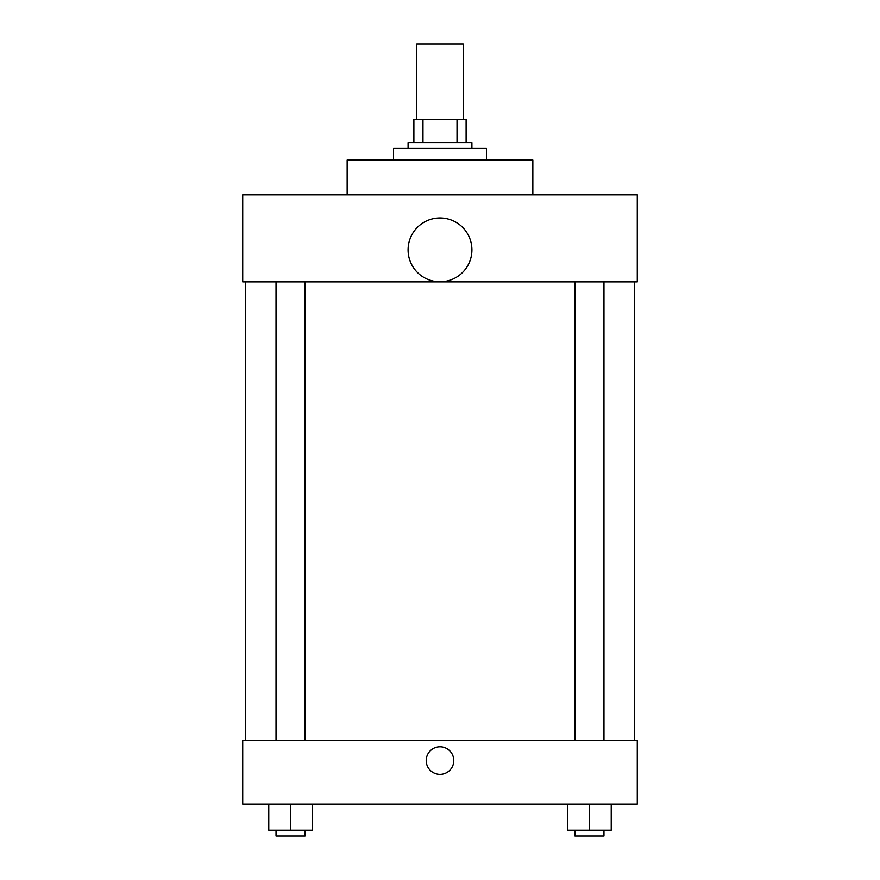 <?xml version="1.0" encoding="UTF-8"?>
<svg xmlns="http://www.w3.org/2000/svg" width="880" height="880" viewBox="0 0 880 880"><rect width="100%" height="100%" fill="white"/><g stroke="black" fill="none" stroke-linecap="round" stroke-linejoin="round"><path stroke-width="1.32" d="M463.21 119.427L463.21 44L416.79 44L416.79 119.427M422.972 142.637L422.972 119.427L413.886 119.427L413.886 142.637L413.886 119.427M422.972 119.427L466.114 119.427L466.114 142.637M457.028 142.637L457.028 119.427M408.089 148.445L408.089 142.637L471.911 142.637L471.911 148.445M486.42 160.039L486.42 148.445L393.58 148.445L393.58 160.039M532.84 194.854L532.84 160.039L347.16 160.039L347.16 194.854M242.726 194.854L637.274 194.854L637.274 281.886L242.726 281.886L242.726 194.854M408.089 249.887A31.911 31.911 0 0 0 455.961 277.519A31.911 31.911 0 0 0 455.961 222.244A31.911 31.911 0 0 0 408.089 249.887M245.63 740.267L245.63 281.886M574.959 281.886L574.959 740.267M276.034 740.267L276.034 281.886M242.726 740.267L637.274 740.267L637.274 804.089L242.726 804.089L242.726 740.267M440 774.356A13.783 13.783 0 0 1 428.065 753.676A13.783 13.783 0 0 1 451.935 753.676A13.783 13.783 0 0 1 440 774.356M567.71 804.089L567.71 830.203L611.226 830.203L611.226 804.089L611.226 830.203M589.468 830.203L589.468 804.089M603.966 830.203L603.966 836L574.959 836L574.959 830.203M268.774 804.089L268.774 830.203L312.29 830.203L312.29 804.089L312.29 830.203M290.532 830.203L290.532 804.089M305.041 830.203L305.041 836L276.034 836L276.034 830.203M634.37 740.267L634.37 281.886M603.966 281.886L603.966 740.267M305.041 740.267L305.041 281.886"/></g></svg>
